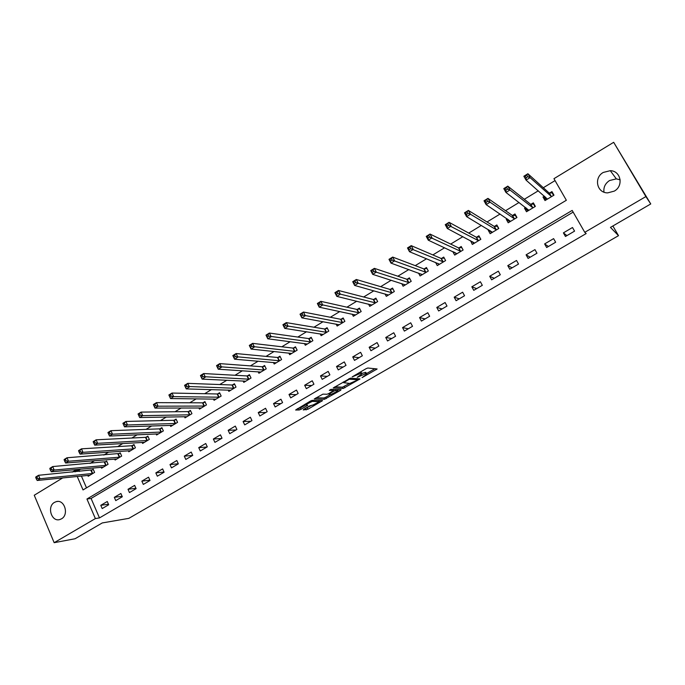 <?xml version="1.0" encoding="UTF-8"?>
<svg xmlns="http://www.w3.org/2000/svg" width="685" height="685" viewBox="0 0 685 685"><rect width="100%" height="100%" fill="white"/><g stroke="black" fill="none" stroke-linecap="round" stroke-linejoin="round"><path stroke-width="1.03" d="M362.065 377.632L377.135 368.975L367.828 368.016L366.047 368.701L352.167 376.887L360.892 373.308L361.954 373.813L357.202 377.315L365.747 373.676L366.792 374.164L362.065 377.632M54.483 502.379L56.324 501.617C64.553 499.134 69.245 514.778 61.462 518.853L59.741 519.572C51.469 522.158 46.717 506.506 54.483 502.379M603.982 192.142C603.365 187.305 605.215 183.434 609.539 180.54L616.32 178.871L620.173 179.83M603.271 172.44L610.284 170.676C620.893 170.796 623.864 186.003 614.248 191.132L607.689 192.87C596.858 193.084 593.561 177.706 603.271 172.44M303.866 409.27L303.267 409.947L307.925 409.236L322.584 400.605L312.223 400.365L310.425 401.067L295.629 410.015L299.259 409.981L301.032 409.287L307.77 405.237L305.578 404.749L312.317 401.367L319.373 401.761L312.737 405.109L309.851 405.794L303.866 409.27M77.217 476.452L83.031 489.938L566.349 200.268L553.951 178.682L613.674 142.309L650.75 203.95L610.463 227.386L618.512 235.666L128.831 518.357L102.262 522.938L75.067 538.753L54.158 542.691L34.25 495.246L62.729 477.907M650.75 203.95L645.886 196.578L584.767 232.326L572.18 210.415L86.944 499.014L95.378 518.579L54.158 542.691M573.157 212.11L91.079 498.457L99.479 517.911L586.18 233.559L584.767 232.326M99.479 517.911L95.378 518.579M343.176 388.481L360.01 378.908L350.369 378.171L333.21 387.958L343.176 388.481L342.526 387.162L349.538 383.429M340.402 390.416L324.553 399.269L314.227 399.004L322.909 394.149L327.036 394.252L328.809 393.558L333.629 390.613L329.279 390.339L330.992 389.345L341.07 389.696L340.402 390.416L340.034 389.662M572.497 227.506L563.404 232.866L565.459 236.479L574.569 231.128L572.497 227.506M553.608 238.628L544.626 243.92L546.656 247.525L555.655 242.242L553.608 238.628M534.959 249.614L526.089 254.837L528.092 258.433L536.971 253.219L534.959 249.614M516.533 260.463L507.773 265.626L509.751 269.205L518.528 264.05L516.533 260.463M498.346 271.174L489.698 276.269L491.642 279.84L500.307 274.745L498.346 271.174M480.382 281.758L471.837 286.792L473.763 290.337L482.317 285.32L480.382 281.758M462.64 292.204L454.198 297.179L456.09 300.715L464.55 295.749L462.64 292.204M445.113 302.53L436.773 307.437L438.64 310.964L446.997 306.058L445.113 302.53M427.8 312.728L419.562 317.575L421.403 321.094L429.649 316.247L427.8 312.728M410.692 322.798L402.557 327.593L404.373 331.095L412.524 326.308L410.692 322.798M393.789 332.756L385.749 337.491L387.547 340.976L395.596 336.249L393.789 332.756M377.092 342.586L369.147 347.269L370.919 350.737L378.873 346.071L377.092 342.586M360.593 352.304L352.741 356.928L354.487 360.387L362.348 355.772L360.593 352.304M344.29 361.911L336.523 366.484L338.253 369.926L346.019 365.362L344.29 361.911M328.175 371.398L320.503 375.919L322.207 379.353L329.887 374.841L328.175 371.398M312.24 380.783L304.662 385.244L306.341 388.669L313.935 384.208L312.24 380.783M296.502 390.056L289.01 394.466L290.671 397.874L298.172 393.473L296.502 390.056M280.936 399.218L273.529 403.585L275.173 406.976L282.588 402.617L280.936 399.218M265.557 408.277L258.236 412.593L259.846 415.975L267.184 411.668L265.557 408.277M250.35 417.233L243.107 421.498L244.699 424.871L251.952 420.616L250.35 417.233M235.306 426.096L228.156 430.308L229.732 433.665L236.899 429.461L235.306 426.096M220.442 434.847L213.369 439.017L214.919 442.364L222.008 438.203L220.442 434.847M205.74 443.503L198.744 447.63L200.277 450.961L207.29 446.843L205.74 443.503M191.201 452.066L184.282 456.142L185.798 459.464L192.733 455.397L191.201 452.066M176.824 460.534L169.983 464.567L171.481 467.872L178.331 463.848L176.824 460.534M162.61 468.908L155.838 472.898L157.319 476.195L164.1 472.213L162.61 468.908M148.551 477.188L141.855 481.135L143.311 484.423L150.015 480.485L148.551 477.188M134.637 485.382L128.018 489.287L129.456 492.558L136.092 488.662L134.637 485.382M120.877 493.483L114.326 497.344L115.756 500.607L122.315 496.753L120.877 493.483M107.271 501.506L100.789 505.316L102.193 508.57L108.684 504.759L107.271 501.506M555.047 180.6L543.325 187.733M538.273 190.807L524.316 199.292M519.05 202.495L505.556 210.697M500.076 214.037L487.035 221.966M481.349 225.425L468.746 233.088M462.854 236.676L450.687 244.074M444.608 247.773L432.851 254.923M426.584 258.742L415.238 265.634M408.782 269.565L397.839 276.218M391.212 280.251L380.663 286.673M373.856 290.808L363.684 296.99M356.714 301.237L346.918 307.197M339.786 311.538L330.35 317.266M323.055 321.71L313.987 327.224M306.529 331.754L297.812 337.063M290.209 341.687L281.835 346.781M274.077 351.499L266.037 356.388M258.142 361.192L250.427 365.884M242.396 370.773L234.998 375.269M226.829 380.235L219.748 384.542M211.442 389.594L204.669 393.712M196.244 398.841L189.771 402.78M181.217 407.986L175.035 411.745M166.361 417.019L160.47 420.607M151.676 425.95L146.059 429.367M137.154 434.787L131.82 438.032M122.795 443.512L117.734 446.594M108.607 452.151L103.803 455.071M94.564 460.688L90.026 463.454M80.684 469.131L78.886 470.227L79.417 471.451M81.395 476.032L86.498 487.857M544.395 196.167L542.991 197.015L545.012 200.568L553.985 195.156L551.947 191.594L549.516 193.067M525.609 207.529L524.496 208.206L526.5 211.751L535.353 206.399L533.341 202.846L530.943 204.301M507.063 218.755L506.241 219.251L508.21 222.788L516.961 217.505L514.974 213.968L512.603 215.407M488.747 229.835L488.199 230.169L490.143 233.688L498.791 228.473L496.83 224.945L494.484 226.367M470.663 240.777L472.308 244.451L480.844 239.305L478.909 235.786L476.597 237.19M455.285 252.756L452.794 251.592L454.686 255.085L463.12 249.999L461.21 246.497L458.924 247.884M435.591 262.441L437.278 265.592L445.61 260.565L443.734 257.08L441.474 258.45M418.561 273.109L420.085 275.969L428.313 271.003L426.464 267.535L424.229 268.88M401.718 283.607L403.097 286.227L411.223 281.321L409.399 277.862L407.19 279.197M385.047 293.942L386.306 296.357L394.337 291.51L392.539 288.06L390.356 289.378M368.564 304.131L369.72 306.366L377.658 301.58L375.877 298.146L373.727 299.448M352.261 314.175L353.332 316.264L361.175 311.529L359.419 308.104L357.287 309.389M336.147 324.091L337.131 326.043L344.88 321.359L343.151 317.951L341.044 319.219M320.203 333.869L321.119 335.701L328.783 331.078L327.07 327.678L324.998 328.937M304.44 343.527L305.296 345.257L312.874 340.685L311.187 337.294L309.132 338.536M288.856 353.066L289.652 354.693L297.144 350.172L295.475 346.798L293.445 348.031M273.443 362.485L274.197 364.026L281.595 359.556L279.951 356.2L277.939 357.416M258.202 371.784L258.904 373.248L266.225 368.838L264.598 365.49L262.612 366.689M243.132 380.98L243.792 382.376L251.027 378.009L249.426 374.669L247.465 375.859M228.225 390.056L228.85 391.392L236.008 387.076L234.424 383.746L232.48 384.927M213.48 399.038L214.08 400.305L221.152 396.041L219.585 392.728L217.667 393.884M198.907 407.909L199.472 409.125L206.459 404.903L204.918 401.607L203.025 402.754M184.479 416.677L185.018 417.85L191.937 413.671L190.413 410.383L188.538 411.514M170.222 425.351L170.736 426.472L177.569 422.345L176.071 419.066L174.213 420.188M156.111 433.922L156.6 435.001L163.364 430.916L161.883 427.654L160.042 428.759M142.155 442.399L142.626 443.435L149.313 439.402L147.849 436.139L146.033 437.244M128.352 450.781L128.797 451.783L135.416 447.784L133.969 444.539L132.171 445.627M114.695 459.07L115.123 460.037L121.665 456.082L120.235 452.853L118.462 453.924M101.183 467.273L101.585 468.206L108.067 464.293L106.654 461.073L104.891 462.135M87.817 475.381L88.202 476.28L94.607 472.41L93.211 469.208L91.473 470.261M618.512 235.666L612.878 225.982M613.674 142.309L645.886 196.578M72.199 472.128L74.699 470.612L75.239 471.845M78.886 470.227L74.699 470.612M91.079 498.457L86.944 499.014M542.991 197.015L545.902 199.532M524.496 208.206L527.227 210.278M506.241 219.251L508.852 221.015M488.199 230.169L490.751 231.684M470.389 240.949L472.898 242.267M563.404 232.866L566.923 235.623M544.626 243.92L548.42 246.489M526.089 254.837L530.156 257.217M507.773 265.626L512.106 267.818M489.698 276.269L494.279 278.29M471.837 286.792L476.674 288.633M454.198 297.179L459.275 298.848M436.773 307.437L442.09 308.944M419.562 317.575L425.102 318.919M402.557 327.593L408.32 328.774M385.749 337.491L391.743 338.51M369.147 347.269L375.346 348.143M352.741 356.928L359.154 357.656M336.523 366.484L343.142 367.057M320.503 375.919L327.31 376.356M304.662 385.244L311.666 385.544M289.01 394.466L296.203 394.628M273.529 403.585L280.91 403.611M258.236 412.593L265.789 412.49M243.107 421.498L250.83 421.266M228.156 430.308L236.051 429.957M213.369 439.017L221.426 438.546M198.744 447.63L206.964 447.031M184.282 456.142L192.665 455.431M169.983 464.567L178.297 463.762M155.838 472.898L164.015 472.016M141.855 481.135L149.887 480.185M128.018 489.287L135.921 488.277M114.326 497.344L122.101 496.274M100.789 505.316L108.444 504.203M366.578 373.745L365.85 372.409L366.526 373.736M360.413 371.981L361.74 373.376L365.85 372.409M366.501 373.59L374.995 368.658M334.862 386.845L342.526 387.162M357.262 378.951L357.784 378.642M357.15 380.243L357.638 379.73L349.23 379.225L343.664 382.701L349.795 383.437L357.15 380.243M338.861 389.619L337.636 390.33M330.718 394.337L325.649 397.283L326.3 398.593M315.982 397.831L323.911 397.959L325.649 397.283M331.249 394.354L337.953 390.964L335.41 390.544L333.646 391.229L328.834 394.166L331.249 394.354M337.782 390.63L337.337 389.568M333.912 389.448L333.21 389.774M319.219 401.436L318.739 400.434M297.358 408.671L300.39 407.969L305.536 404.972M304.979 408.62L312.154 405.109M319.056 401.11L320.186 400.451M553.326 193.992L552.11 192.879L549.164 193.024L527.895 173.742L530.096 177.62L526.046 180.104L547.443 199.104M553.557 195.413L552.11 192.879M546.116 199.909L544.669 197.374L544.96 196.663M526.089 177.749L526.046 180.104L523.854 176.242L527.895 173.742L525.207 176.191L526.089 177.749L527.715 176.747L526.833 175.197M551.553 196.629L530.096 177.62L527.715 176.747M523.854 176.242L525.207 176.191M534.428 204.764L533.581 204.087L530.584 204.276L507.782 186.14L509.957 189.993L505.958 192.451L528.888 210.304M535.011 206.605L533.581 204.087M527.655 211.048L526.388 208.129M505.958 190.13L505.958 192.451L503.792 188.598L507.782 186.14L505.093 188.589L505.958 190.13L507.559 189.146L506.686 187.604M532.947 207.855L509.957 189.993L507.559 189.146M503.792 188.598L505.093 188.589M515.865 215.561L512.234 215.381L487.951 198.367L490.083 202.203L486.144 204.627L510.573 221.358M516.696 217.659L515.283 215.15M509.435 222.043L508.065 219.431M486.102 202.349L486.144 204.627L484.012 200.791L487.951 198.367L485.245 200.808L486.102 202.349L487.677 201.381L486.821 199.84M514.581 218.943L490.083 202.203L487.677 201.381M484.012 200.791L485.245 200.808M497.584 226.307L494.108 226.35L468.377 210.423L470.484 214.251L466.596 216.64L492.481 232.275M498.603 228.584L497.216 226.076M491.436 232.909L490.22 230.717M466.511 214.396L466.596 216.64L464.498 212.812L468.377 210.423L465.672 212.872L466.511 214.396L468.069 213.446L467.221 211.913M496.437 229.886L470.484 214.251L468.069 213.446M464.498 212.812L465.672 212.872M479.569 236.976L476.212 237.181L449.069 222.317L451.141 226.127L447.305 228.49L474.619 243.064M480.742 239.365L479.372 236.864M473.652 243.637L472.667 241.839M447.185 226.29L447.305 228.49L445.241 224.68L449.069 222.317L446.355 224.766L447.185 226.29L448.718 225.348L447.887 223.815M478.524 240.7L448.718 225.348M445.241 224.68L446.355 224.766M461.784 247.55L458.53 247.884L430.017 234.056L432.064 237.858L428.279 240.178L456.963 253.715M463.094 250.016L461.741 247.525M456.09 254.238L455.277 252.739M428.116 238.02L428.279 240.178L426.241 236.385L430.017 234.056L427.303 236.505L428.116 238.02L429.632 237.087L428.819 235.571M460.825 251.386L429.632 237.087M426.241 236.385L427.303 236.505M438.742 264.71L438.075 263.46M409.305 249.597L410.794 248.672L409.99 247.165L408.5 248.081L409.502 251.72L407.498 247.936L411.223 245.641L413.235 249.426L409.502 251.72L439.53 264.239M444.265 258.065L441.071 258.45L411.223 245.641L409.99 247.165M443.349 261.935L410.794 248.672M407.498 247.936L408.5 248.081M421.6 275.053L421.044 274.009M390.733 261.019L392.214 260.112L391.418 258.605L389.945 259.512L390.972 263.1L388.994 259.341L392.676 257.072L394.654 260.839L390.972 263.1L422.311 274.634M426.969 268.486L423.818 268.897L392.676 257.072L391.418 258.605M426.079 272.356L392.214 260.112M388.994 259.341L389.945 259.512M404.664 285.277L404.201 284.395M372.409 272.296L373.873 271.397L373.085 269.89L371.63 270.789L372.683 274.342L370.739 270.592L374.37 268.349L376.322 272.099L372.683 274.342L405.297 284.9M409.887 278.778L406.77 279.215L374.37 268.349L373.085 269.89M409.013 282.657L373.873 271.397M370.739 270.592L371.63 270.789M387.933 295.381L387.547 294.644M354.325 283.419L355.763 282.537L354.993 281.038L353.554 281.92L354.633 285.431L352.715 281.698L356.303 279.489L358.221 283.222L354.633 285.431L388.481 295.047M393.002 288.95L389.936 289.404L356.303 279.489L354.993 281.038M392.154 292.829L355.763 282.537M352.715 281.698L353.554 281.92M371.398 305.356L371.082 304.739M336.481 294.404L337.893 293.531L337.14 292.033L335.718 292.915L336.815 296.374L334.922 292.658L338.467 290.474L340.359 294.199L336.815 296.374L371.869 305.073M376.322 299.002L373.291 299.473L338.467 290.474L337.14 292.033M375.5 302.881L337.893 293.531M334.922 292.658L335.718 292.915M355.053 315.22L354.796 314.715M318.859 305.245L320.255 304.38L319.51 302.898L318.105 303.755L319.227 307.188L317.36 303.481L320.854 301.332L322.729 305.031L319.227 307.188L355.455 314.98M359.848 308.944L356.851 309.423L320.854 301.332L319.51 302.898M359.043 312.814L320.255 304.38M317.36 303.481L318.105 303.755M301.46 315.948L302.839 315.091L302.102 313.619L300.724 314.466L301.862 317.857L300.021 314.167L303.472 312.035L305.313 315.734L301.862 317.857L339.229 324.776M343.562 318.756L340.599 319.261L303.472 312.035L302.102 313.619M342.774 322.635L302.839 315.091M300.021 314.167L300.724 314.466M284.284 326.514L285.645 325.675L284.917 324.202L283.556 325.041L284.72 328.389L282.905 324.716L286.313 322.618L288.128 326.291L284.72 328.389L323.192 334.451M327.464 328.466L324.536 328.98L286.313 322.618L284.917 324.202M326.702 332.336L285.645 325.675M282.905 324.716L283.556 325.041M267.321 336.943L268.674 336.112L267.955 334.648L266.611 335.479L267.784 338.792L266.003 335.128L269.368 333.056L271.157 336.72L267.784 338.792L307.342 344.016M311.564 338.056L308.67 338.587L269.368 333.056L267.955 334.648M310.81 341.926L268.674 336.112M266.003 335.128L266.611 335.479M250.573 347.252L251.909 346.43L251.198 344.966L249.871 345.788L251.07 349.059L249.306 345.42L252.628 343.373L254.4 347.021L251.07 349.059L291.682 353.469M295.843 347.543L292.975 348.083L252.628 343.373L251.198 344.966M295.107 351.405L251.909 346.43M249.306 345.42L249.871 345.788M234.039 357.424L235.349 356.62L234.655 355.155L233.345 355.969L234.561 359.205L232.823 355.575L236.102 353.554L237.849 357.185L234.561 359.205L276.192 362.819M280.302 356.919L277.468 357.476L236.102 353.554L234.655 355.155M279.583 360.772L235.349 356.62M232.823 355.575L233.345 355.969M217.702 367.477L219.003 366.672L218.318 365.225L217.017 366.021L218.258 369.224L216.546 365.61L219.782 363.615L221.503 367.228L218.258 369.224L260.891 372.058M264.941 366.184L262.132 366.758L219.782 363.615L218.318 365.225M264.239 370.037L219.003 366.672M216.546 365.61L217.017 366.021M201.57 377.401L202.854 376.613L202.178 375.166L200.893 375.954L202.152 379.122L200.457 375.517L203.659 373.548L205.354 377.152L202.152 379.122L245.752 381.194M249.751 375.354L246.977 375.928L203.659 373.548L202.178 375.166M249.066 379.19L202.854 376.613M200.457 375.517L200.893 375.954M185.635 387.205L186.902 386.426L186.234 384.987L184.967 385.766L186.234 388.9L184.573 385.304L187.733 383.36L189.402 386.948L186.234 388.9L230.785 390.227M234.741 384.413L231.992 384.996L187.733 383.36L186.234 384.987M234.065 388.249L186.902 386.426M184.573 385.304L184.967 385.766M169.889 396.889L171.147 396.118L170.488 394.688L169.229 395.459L170.522 398.55L168.878 394.98L172.003 393.053L173.648 396.632L170.522 398.55L215.989 399.149M219.894 393.37L217.171 393.969L172.003 393.053L170.488 394.688M219.226 397.197L173.648 396.632L171.147 396.118M168.878 394.98L169.229 395.459M154.339 406.462L155.572 405.7L154.93 404.27L153.688 405.032L154.998 408.097L153.371 404.535L156.463 402.634L158.081 406.196L154.998 408.097L201.364 407.986M205.217 402.232L202.52 402.84L156.463 402.634L154.93 404.27M204.558 406.051L158.081 406.196L155.572 405.7M153.371 404.535L153.688 405.032M138.969 415.915L140.194 415.161L139.552 413.74L138.336 414.493L139.654 417.525L138.053 413.971L141.101 412.096L142.703 415.641L139.654 417.525L186.894 416.72M190.695 411L188.024 411.608L141.101 412.096L139.552 413.74M190.053 414.81L142.703 415.641L140.194 415.161M138.053 413.971L138.336 414.493M123.788 425.257L124.995 424.512L124.362 423.09L123.154 423.835L124.49 426.832L122.915 423.304L125.929 421.446L127.513 424.983L124.49 426.832L172.586 425.351M176.345 419.665L173.699 420.282L125.929 421.446L124.362 423.09M175.711 423.467L127.513 424.983L124.995 424.512M122.915 423.304L123.154 423.835M108.161 433.074L108.787 434.478L109.985 433.751L109.36 432.338L108.161 433.074L107.956 432.518L110.936 430.685L112.494 434.204L109.514 436.037L158.432 433.896M162.148 428.236L159.528 428.861L110.936 430.685L109.36 432.338M161.523 432.029L112.494 434.204L109.985 433.751M109.514 436.037L108.787 434.478M93.348 442.202L93.965 443.606L95.138 442.878L94.521 441.474L93.348 442.202L93.177 441.628L96.123 439.813L97.655 443.323L94.71 445.139L144.432 442.347M148.106 436.713L145.503 437.347L96.123 439.813L94.521 441.474M147.498 440.498L97.655 443.323L95.138 442.878M94.71 445.139L93.965 443.606M78.706 451.218L79.306 452.622L80.479 451.903L79.871 450.499L78.706 451.218L78.57 450.627L81.472 448.838L82.996 452.331L80.085 454.121L130.587 450.704M134.217 445.104L131.64 445.738L81.472 448.838L79.871 450.499M133.618 448.872L82.996 452.331L80.479 451.903M80.085 454.121L79.306 452.622M64.227 460.132L64.827 461.527L65.983 460.817L65.383 459.421L64.227 460.132L64.125 459.532L67.002 457.76L68.5 461.236L65.623 463.009L116.887 458.967M120.474 453.401L67.002 457.76L65.383 459.421M119.884 457.16L68.5 461.236L65.983 460.817M65.623 463.009L64.827 461.527M49.919 468.942L50.519 470.338L51.658 469.636L51.058 468.24L49.919 468.942L49.851 468.326L52.694 466.571L54.175 470.038L51.332 471.794L103.341 467.144M106.886 461.604L52.694 466.571L51.058 468.24M106.303 465.355L54.175 470.038L51.658 469.636M51.332 471.794L50.519 470.338M35.783 477.659L36.365 479.038L37.495 478.344L36.904 476.965L35.783 477.659L35.748 477.017L38.557 475.287L40.013 478.746L37.204 480.468L89.941 475.236M93.443 469.73L38.557 475.287L36.904 476.965M92.869 473.463L40.013 478.746L37.495 478.344M37.204 480.468L36.365 479.038M365.079 372.349L365.747 373.676M361.004 372.024L361.68 373.368M360.259 372.066L360.892 373.308M375.877 368.744L376.322 369.609M358.812 378.702L359.223 379.516M344.264 386.486L344.923 387.804M357.065 378.599L357.638 379.73L357.082 378.599M348.948 378.668L349.23 379.225M323.911 397.959L324.553 399.269M332.996 389.414L333.526 390.484M337.166 389.559L337.688 390.621M334.879 389.482L335.41 390.544M318.602 400.434L319.09 401.427M311.855 400.434L312.317 401.367M306.7 405.1L307.043 405.794M300.39 407.969L301.032 409.287M298.609 408.662L299.259 409.981M321.496 400.468L321.847 401.17M307.291 407.935L307.925 409.236M305.544 408.611L306.178 409.921M549.396 193.076L551.434 196.638M549.164 193.024L551.202 196.595M530.824 204.31L532.827 207.863M530.584 204.276L532.587 207.829M512.474 215.415L514.461 218.952M512.234 215.381L514.212 218.917M494.364 226.375L496.317 229.903M494.108 226.35L496.06 229.877M476.469 237.207L478.395 240.718M476.212 237.181L478.139 240.692M458.796 247.901L460.697 251.404M458.53 247.884L460.431 251.386M441.346 258.468L443.212 261.953M441.071 258.45L442.947 261.944M424.101 268.905L425.942 272.373M423.818 268.897L425.668 272.373M407.061 279.215L408.885 282.674M406.77 279.215L408.594 282.674M390.227 289.404L392.025 292.846M389.936 289.404L391.734 292.855M373.59 299.465L375.363 302.907M373.291 299.473L375.072 302.916M357.15 309.414L358.906 312.839M356.851 309.423L358.597 312.848M340.907 319.244L342.637 322.661M340.599 319.261L342.329 322.678M324.853 328.963L326.557 332.362M324.536 328.98L326.248 332.379M308.986 338.57L310.673 341.952M308.67 338.587L310.348 341.978M293.3 348.057L294.961 351.431M292.975 348.083L294.636 351.465M277.802 357.442L279.437 360.807M277.468 357.476L279.112 360.832M262.466 366.715L264.093 370.071M262.132 366.758L263.759 370.106M247.319 375.885L248.912 379.225M246.977 375.928L248.578 379.267M232.335 384.953L233.91 388.284M231.992 384.996L233.568 388.326M217.522 393.926L219.08 397.231M217.171 393.969L218.729 397.283M202.871 402.789L204.413 406.085M202.52 402.84L204.061 406.136M188.384 411.557L189.908 414.845M188.024 411.608L189.548 414.896M174.058 420.222L175.557 423.501M173.699 420.282L175.197 423.561M159.888 428.801L161.369 432.064M159.528 428.861L161.009 432.124M145.879 437.278L147.344 440.532M145.503 437.347L146.975 440.601M132.017 445.67L133.464 448.915M131.64 445.738L133.087 448.983M118.299 453.967L119.729 457.203M117.923 454.035L119.353 457.272M104.736 462.178L106.149 465.398M104.36 462.247L105.764 465.475M91.319 470.304L92.715 473.506M90.934 470.372L92.329 473.583M56.324 501.617L57.617 501.446M610.284 170.676L616.32 178.871M343.288 381.947L343.664 382.701M333.03 389.414L333.569 390.484M328.594 393.678L328.834 394.166M305.245 404.082L305.578 404.749"/></g></svg>
